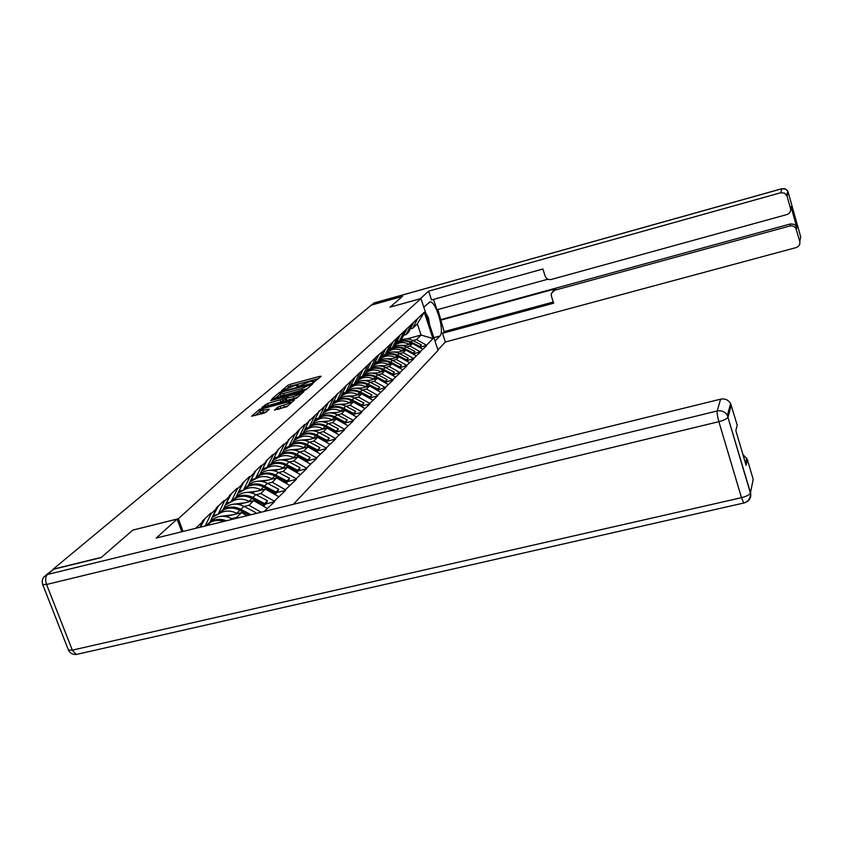 <?xml version="1.0" encoding="UTF-8"?>
<svg xmlns="http://www.w3.org/2000/svg" width="843" height="843" viewBox="0 0 843 843"><rect width="100%" height="100%" fill="white"/><g stroke="black" fill="none" stroke-linecap="round" stroke-linejoin="round"><path stroke-width="1.26" d="M313.533 382.406L321.236 376.326L320.129 376.273L290.182 384.334L287.927 385.283L281.414 390.867L294.449 385.651L298.222 385.377L296.999 386.674L297.832 386.621L310.024 381.468L313.87 381.194L312.69 382.469L313.533 382.406M274.428 410.004L286.873 406.705L294.355 400.088L293.238 400.004L259.602 409.329L251.593 416.21L263.48 413.302L265.903 412.269L269.349 409.213L259.665 410.899C260.234 409.93 262.479 408.866 266.388 407.685L286.978 402.206L290.266 401.995C289.686 402.965 287.463 404.029 283.575 405.188L277.716 407.137L274.523 410.278M132.899 530.036L101.371 557.36L53.172 569.162L371.32 305.113L402.459 296.399L390.014 307.189L420.952 298.57L178.326 518.74L132.92 530.099M303.87 390.625L306.188 389.635L313.185 383.449L312.068 383.386L281.731 391.521L279.444 392.49L271.952 398.918L303.87 390.625M303.923 391.626L296.694 398.022L294.323 399.034L261.941 407.422L267.705 403.449L282.574 399.108L284.786 397.127L283.596 397.211L270.624 400.667L271.509 399.909L303.923 391.626M183.047 531.448L178.326 518.74M293.385 504.293L438.065 350.361L420.952 298.57M195.618 528.35L202.605 521.743L202.362 521.079L210.813 513.102L211.056 513.766L216.366 508.74L216.124 508.087L224.238 500.436L224.47 501.079L229.57 496.264L229.338 495.621L237.125 488.276L237.357 488.908L242.257 484.272L242.025 483.65L249.507 476.59L249.728 477.212L254.438 472.765L254.217 472.143L261.414 465.357L261.636 465.968L266.156 461.679L265.945 461.079L272.869 454.546L273.079 455.146L277.442 451.016L277.231 450.425L283.901 444.135L284.112 444.725L288.306 440.752L288.106 440.162L294.534 434.103L294.734 434.682L298.58 430.278L304.776 424.429L304.976 424.998L378.275 355.072M374.966 362.416L377.748 361.668L382.996 351.268L378.233 355.103M382.996 351.268L424.271 312.258L432.975 338.58L426.516 345.198L416.484 339.581L412.912 340.54M419.951 347.464L426.516 345.198M426.674 345.651L420.141 351.731L409.961 346.03L406.337 347.01M413.491 354.028L420.141 351.731M420.288 352.195L413.565 358.465L403.239 352.669L399.571 353.66M406.832 360.783L413.565 358.465M413.723 358.939L406.8 365.388L396.326 359.518L392.606 360.509M399.972 367.738L406.8 365.388M406.969 365.873L399.835 372.532L389.203 366.557L385.43 367.569M392.912 374.903L399.835 372.532M400.004 373.017L392.659 379.887L381.858 373.828L378.033 374.84M385.641 382.279L392.659 379.887M392.817 380.383L385.251 387.474L374.292 381.31L370.404 382.343M378.128 389.898L385.251 387.474M385.42 387.97L377.611 395.304L366.484 389.034L362.532 390.077M370.393 397.748L377.78 395.81L377.611 395.304M377.78 395.81L369.719 403.386L358.423 397.011L354.408 398.065M362.406 405.852L369.898 403.892L369.719 403.386M369.898 403.892L361.584 411.721L350.098 405.251L346.02 406.315M354.155 414.229L361.763 412.248L361.584 411.721M361.763 412.248L353.164 420.341L341.499 413.755L337.358 414.83M345.63 422.87L353.343 420.868L353.164 420.341M353.343 420.868L344.471 429.256L332.606 422.554L328.401 423.639M336.81 431.816L344.65 429.793L344.471 429.256M344.65 429.793L335.472 438.476L323.417 431.648L319.128 432.754M327.706 441.058L335.662 439.013L335.472 438.476M335.662 439.013L326.157 448.012L313.891 441.058L309.539 442.185M318.264 450.626L326.357 448.571L326.157 448.012M326.357 448.571L316.515 457.886L304.038 450.815L299.613 451.943M308.506 460.541L316.715 458.455L316.515 457.886M316.715 458.455L306.525 468.128L293.828 460.91L289.318 462.059M298.38 470.805L306.726 468.697L306.525 468.128M306.726 468.697L296.167 478.74L283.237 471.395L278.643 472.554M287.885 481.448L296.367 479.33L296.167 478.74M296.367 479.33L285.408 489.751L272.247 482.259L267.579 483.429M276.999 492.502L285.629 490.352L285.408 489.751M285.629 490.352L274.249 501.195L260.845 493.545L256.082 494.736M265.693 503.966L274.47 501.796L274.249 501.195M274.47 501.796L264.207 511.48M216.366 508.74L209.896 522.165L206.135 525.769M205.165 526L211.056 513.766M213.3 515.547L218.052 514.367L224.47 501.079M229.57 496.264L223.184 509.457L218.052 514.367M226.356 503.134L231.024 501.964L237.357 488.908M242.257 484.272L235.956 497.254L231.024 501.964L232.763 501.005C237.884 498.403 243.29 498.498 248.991 501.311L249.612 501.648M237.631 518.013L236.662 517.465L231.72 518.677M236.662 517.465L241.541 512.639L225.713 516.548M246.936 515.726L241.541 512.639M238.896 491.206L243.479 490.057L249.728 477.212M254.438 472.765L248.221 485.526L243.479 490.057M261.161 512.228L248.991 505.273L244.133 506.474M248.991 505.273L253.68 500.637L238.443 504.42M267.242 508.371L253.68 500.637M251.056 479.709L255.461 478.592L261.636 465.968M266.156 461.679L260.023 474.24L255.461 478.592M260.845 493.545L265.355 489.077L250.666 492.755M278.664 496.664L265.355 489.077M262.753 468.645L266.999 467.57L273.079 455.146M277.442 451.016L271.383 463.376L266.999 467.57M272.247 482.259L276.599 477.96L262.415 481.532M289.665 485.399L276.599 477.96M274.028 457.991L278.106 456.948L284.112 444.725M288.306 440.752L282.331 452.902L278.106 456.948M283.237 471.395L287.421 467.254L273.733 470.721M300.256 474.546L287.421 467.254M284.881 447.728L288.801 446.716L294.734 434.682M299.592 429.319L292.879 442.817L288.801 446.716M293.828 460.91L297.864 456.917L284.628 460.299M310.477 464.082L297.864 456.917M295.345 437.833L299.128 436.853L304.976 424.998M308.886 421.3L303.059 433.091L299.128 436.853M304.038 450.815L307.937 446.959L295.124 450.236M320.329 453.987L307.937 446.959M305.44 428.276L309.086 427.327L314.861 415.652M318.633 412.09L312.879 423.692L309.086 427.327M313.891 441.058L317.653 437.338L305.25 440.541M329.834 444.24L317.653 437.338M315.187 419.055L318.696 418.139L324.407 406.632M328.053 403.186L322.374 414.619L318.696 418.139M323.417 431.648L327.042 428.054L315.019 431.163M339.023 434.83L327.042 428.054M324.597 410.141L327.99 409.245L333.628 397.917M337.147 394.587L331.541 405.852L327.99 409.245M332.606 422.554L336.115 419.076L324.46 422.111M347.906 425.736L336.115 419.076M333.702 401.521L336.968 400.657L342.543 389.498M345.946 386.273L340.403 397.38L336.968 400.657M341.499 413.755L344.892 410.393L333.575 413.355M356.494 416.937L344.892 410.393M342.5 393.186L345.662 392.353L351.162 381.352M354.46 378.233L348.981 389.181L345.662 392.353M350.098 405.251L353.386 401.995L342.395 404.882M364.798 408.434L353.386 401.995M351.015 385.125L354.071 384.313L359.508 373.46M362.69 370.446L357.284 381.236L354.071 384.313M358.423 397.011L361.605 393.86L350.92 396.684M372.838 400.193L361.605 393.86M359.255 377.316L362.216 376.526L367.58 365.83M370.667 362.911L365.325 373.554L362.216 376.526M366.484 389.034L369.571 385.989L359.171 388.739M380.625 392.216L369.571 385.989M367.232 369.75L370.098 368.981L375.409 358.433M378.402 355.609L373.122 366.094L370.098 368.981M374.292 381.31L377.285 378.359L367.169 381.047M388.17 384.482L377.285 378.359M385.894 348.528L380.678 358.876L377.748 361.668M381.858 373.828L384.756 370.962L374.914 373.586M359.276 377.759L360.783 376.905M395.493 376.99L384.756 370.962M382.469 355.314L385.167 354.587L390.351 344.313M393.165 341.657L388.001 351.868L385.167 354.587M389.203 366.557L392.016 363.776L382.427 366.347M402.585 369.719L392.016 363.776M389.751 348.412L392.353 347.706L397.485 337.579M400.214 334.998L395.114 345.072L392.353 347.706L393.723 346.916C397.685 344.84 401.816 344.829 406.105 346.884L414.935 351.447L413.312 353.08L404.45 348.507C400.151 346.441 396.01 346.452 392.027 348.538L388.739 350.403M396.326 359.518L399.055 356.81L389.708 359.329M409.477 362.659L399.055 356.81M396.811 341.71L399.34 341.025L404.408 331.036M407.053 328.528L402.016 338.464L399.34 341.025M403.239 352.669L405.894 350.056L396.768 352.511M416.157 355.809L405.894 350.056M403.671 335.208L406.115 334.545L411.131 324.681M413.702 322.247L408.718 332.058L406.115 334.545M409.961 346.03L412.533 343.491L403.639 345.893M422.649 349.16L412.533 343.491M410.33 328.896L412.712 328.243L417.664 318.506M416.484 339.581L421.068 335.04L417.338 323.817L412.712 328.243M406.832 338.907L421.068 335.04L432.975 338.58M417.338 323.817L424.271 312.258M199.949 527.286L202.605 521.743M318.665 378.591L290.793 386.083L287.642 387.801M280.066 394.271L275.44 398.212M310.161 384.65L282.721 391.753L279.865 393.713L283.638 393.439L301.952 388.539L310.161 384.65L310.551 385.767M279.887 393.786L280.498 395.504L284.27 395.23L283.638 393.439M307.221 388.718L284.27 395.23M265.471 406.716L265.998 406.273L265.345 404.45M285.103 399.287L280.867 401.932L265.998 406.273M284.786 397.127L285.271 398.212M300.097 394.261L301.309 393.934M293.29 396.631C297.084 395.483 299.265 394.45 299.834 393.523L289.412 395.652L284.871 398.634L293.29 396.631L293.922 398.454L297.663 397.158M285.629 400.288L286.725 400.372L286.083 398.549M293.922 398.454L286.725 400.372M287.916 405.789L277.779 409.508M259.686 410.952L260.318 412.743L263.522 412.533L262.868 410.689M266.493 411.753L263.522 412.533M259.876 411.489L255.166 415.504M291.72 402.417L290.519 402.743M395.767 343.765L398.813 342.047C402.743 339.982 406.832 339.961 411.078 342.005L419.803 346.505L421.384 344.913L412.68 340.424L411.078 342.005M396.231 342.869L400.457 340.467C404.377 338.412 408.455 338.391 412.68 340.424M395.156 344.987L396.6 344.165C400.541 342.089 404.651 342.079 408.908 344.134L409.34 344.355M395.62 344.07L398.254 342.574L396.6 344.165M419.414 347.348L419.803 346.505M421.384 344.913L419.846 347.579M400.13 345.345L405.641 345.345M412.427 343.512L410.53 342.532C406.284 340.498 402.185 340.509 398.254 342.574M414.377 344.524L419.14 347.19M389.213 349.476L392.322 347.716M388.107 351.647L389.74 350.73C393.734 348.633 397.896 348.623 402.227 350.699L402.659 350.92M388.581 350.72L391.447 349.097L389.74 350.73M412.891 353.976L413.312 353.08M414.935 351.447L413.302 354.208M393.165 351.963L398.918 351.931M396.558 342.226L397.095 341.636M405.841 350.066L403.892 349.065C399.582 346.989 395.441 347 391.447 349.097M406.779 350.551L412.596 353.807M381.5 357.232L385.04 355.23C389.066 353.112 393.27 353.112 397.633 355.209L406.621 359.856L408.286 358.159L399.34 353.544L397.633 355.209M381.984 356.273L384.808 354.682M385.43 354.323L386.779 353.565C390.804 351.457 394.988 351.447 399.34 353.544M380.857 358.517L382.69 357.485C386.737 355.356 390.952 355.356 395.346 357.464L395.788 357.695M381.342 357.558L384.45 355.799L382.69 357.485M406.178 360.815L406.621 359.856M408.286 358.159L406.579 361.036M385.999 358.781L391.995 358.718M389.455 348.991L390.088 348.317M405.936 360.678L397.064 355.778C392.69 353.67 388.486 353.681 384.45 355.799M374.039 364.271L377.843 362.121C381.932 359.982 386.189 359.972 390.615 362.111L399.73 366.821L401.447 365.082L392.364 360.393L390.615 362.111M374.534 363.28L377.053 361.858M378.275 361.173L379.635 360.404C383.713 358.264 387.949 358.264 392.364 360.393M373.375 365.599L375.42 364.439C379.519 362.29 383.797 362.29 388.254 364.429L388.707 364.671M373.87 364.597L377.232 362.701L375.42 364.439M399.255 367.843L399.73 366.821M401.447 365.082L399.645 368.064M378.623 365.809L384.861 365.693M382.142 355.967L382.88 355.198M399.013 367.706L390.024 362.69C385.588 360.562 381.321 360.562 377.232 362.701M366.347 371.521L370.435 369.213C374.566 367.053 378.886 367.053 383.386 369.223L392.627 374.007L394.408 372.216L385.188 367.443L383.386 369.223M366.916 370.467L369.055 369.266M370.888 368.222L372.279 367.443C376.41 365.282 380.709 365.282 385.188 367.443M365.662 372.891L367.938 371.605C372.09 369.434 376.431 369.434 380.952 371.615L381.405 371.847M366.178 371.858L369.803 369.814L367.938 371.605M392.132 375.093L392.627 374.007M394.408 372.216L392.511 375.314M371.015 373.059L377.506 372.891M374.608 363.143L375.441 362.29M391.879 374.956L382.775 369.824C378.265 367.653 373.944 367.653 369.803 369.814M358.412 378.992L362.785 376.526C366.99 374.334 371.363 374.345 375.925 376.547L385.314 381.415L387.137 379.561L377.79 374.714L375.925 376.547M363.291 375.493L364.703 374.703C368.876 372.522 373.238 372.522 377.79 374.714M357.706 380.414L360.214 378.992C364.429 376.789 368.834 376.8 373.417 379.013L373.881 379.255M358.233 379.35L362.142 377.148L360.214 378.992M384.777 382.574L385.314 381.415M387.137 379.561L385.146 382.775M363.185 380.53L369.929 380.309M366.842 370.541L367.769 369.603M384.513 382.427L375.293 377.169C370.73 374.966 366.347 374.956 362.142 377.148M425.726 312.995L428.518 317.959L429.551 324.597M420.257 298.759L428.613 291.151L780.744 192.741L781.904 188.748L374.334 302.922L372.016 304.839L402.585 296.293L390.056 307.147L420.246 298.738M423.787 307.158L429.93 301.963C435.979 300.793 445.041 331.794 439.898 336.009L434.999 341.078M437.928 349.919L445.367 342.016L442.501 333.312L553.63 303.206L551.396 296.083L551.333 293.48L554.515 290.298L790.081 225.924L790.544 223.932L794.443 224.396L796.804 227.357L790.955 206.503L790.671 209.896M437.875 309.529L444.145 331.615L442.501 333.312M433.534 299.391L436.959 309.781L547.845 279.223M445.367 342.016L796.171 247.579C799.09 246.483 800.281 244.449 799.775 241.477L800.681 236.862L788.142 192.141L787.056 196.177L790.492 208.4C791.008 211.393 789.807 213.458 786.888 214.575L551.132 279.497C548.287 279.981 546.296 278.875 545.147 276.177L542.903 269.012L431.511 299.95L428.613 291.151M799.775 241.477L795.803 228.074L793.073 225.987L790.081 225.924M787.056 196.177L784.622 193.152L780.744 192.741M372.016 304.839L369.835 306.346M440.404 320.266L555.758 288.727L554.515 290.298M441.163 319.518L790.544 223.932M444.145 331.615L553.261 302.026M552.871 291.13L555.758 288.727M46.27 574.873L53.689 569.236L101.034 557.644L132.794 530.121L177.135 519.098L181.835 531.743M177.135 519.098L156.229 538.045L720.617 399.171C724.948 398.412 728.278 399.845 730.607 403.491L737.193 425.146L735.844 430.615L746.097 465.294L747.341 459.498L753.178 479.288L750.418 493.155C749.206 494.957 746.224 496.464 741.482 497.676L718.868 421.658L46.576 584.473L72.319 650.143L741.482 497.676L743.8 503.06C748.5 501.427 750.702 498.129 750.418 493.155L727.952 417.306L750.523 492.828C751.44 497.064 749.901 500.194 745.939 502.217M742.852 454.303L747.341 459.498M350.214 386.716L354.914 384.071C359.16 381.858 363.607 381.868 368.243 384.102L377.769 389.055L379.656 387.148L370.161 382.216L368.243 384.102M351.362 385.293L352.237 384.798M355.451 382.985L356.874 382.185C361.12 379.972 365.546 379.982 370.161 382.216M349.487 388.17L352.258 386.61C356.526 384.387 360.994 384.397 365.651 386.652L366.125 386.895M350.035 387.085L354.239 384.714L352.258 386.61M377.2 390.288L377.769 389.055M379.656 387.148L377.548 390.488M355.103 388.233L362.121 387.959M358.823 378.17L359.866 377.158M376.926 390.13L367.59 384.745C362.954 382.501 358.496 382.49 354.239 384.714M341.752 394.682L346.779 391.847C351.099 389.603 355.598 389.624 360.309 391.9L369.982 396.927L371.932 394.967L362.29 389.951L360.309 391.9M347.369 390.72L348.812 389.909C353.112 387.675 357.601 387.685 362.29 389.951M341.004 396.178L344.039 394.471C348.37 392.216 352.901 392.237 357.632 394.535L358.117 394.787M341.563 395.061L346.094 392.511L344.039 394.471M369.382 398.244L369.982 396.927M371.932 394.967L369.719 398.433M346.768 396.189L354.06 395.852M350.551 386.041L351.7 384.945M369.097 398.086L369.329 397.601L359.634 392.564C354.924 390.277 350.414 390.267 346.094 392.511M333.006 402.901L338.391 399.888C342.764 397.611 347.337 397.633 352.121 399.951L361.953 405.061L363.955 403.028L354.165 397.938L352.121 399.951M339.023 398.697L340.488 397.875C344.85 395.609 349.402 395.63 354.165 397.938M332.237 404.461L335.567 402.596C339.961 400.309 344.555 400.33 349.36 402.659L349.856 402.922M332.816 403.291L337.685 400.562L335.567 402.596M361.31 406.463L361.953 405.061M363.955 403.028L361.626 406.642M338.159 404.398L345.735 404.008M342.016 394.166L343.259 392.986M361.015 406.294L361.268 405.757L351.426 400.636C346.642 398.307 342.058 398.286 337.685 400.562M323.965 411.405L327.664 409.34M328.233 409.013L329.729 408.181C334.165 405.873 338.812 405.904 343.659 408.265L353.649 413.46L355.725 411.363L345.778 406.189L343.659 408.265M330.403 406.937L331.889 406.105C336.315 403.808 340.941 403.839 345.778 406.189M323.175 413.007L326.799 410.973C331.257 408.665 335.925 408.697 340.804 411.068L341.32 411.331M323.765 411.805L328.991 408.887L326.799 410.973M352.964 414.956L353.649 413.46M355.725 411.363L353.27 415.125M345.841 385.968L346.167 385.367M329.276 412.88L337.137 412.427M333.185 402.554L334.545 401.3M352.669 414.777L352.943 414.176L342.943 408.971C338.085 406.611 333.438 406.579 328.991 408.887M314.618 420.193L317.948 418.328M319.265 417.591L320.772 416.748C325.272 414.419 329.992 414.45 334.924 416.853L345.072 422.143L347.211 419.972L337.105 414.703L334.924 416.853M321.499 415.451L323.017 414.608C327.495 412.28 332.195 412.311 337.105 414.703M313.796 421.858L317.758 419.645C322.279 417.306 327.01 417.338 331.973 419.751L332.49 420.014M314.407 420.615L320.013 417.475L317.758 419.645M344.355 423.723L345.072 422.143M347.211 419.972L344.629 423.881M337.063 394.334L337.474 393.576M320.098 421.658L328.243 421.121M324.06 411.215L325.535 409.898M344.039 423.555L344.344 422.88L334.176 417.58C329.244 415.178 324.523 415.146 320.013 417.475M344.344 422.88L343.807 423.418M305.429 429.003L307.885 427.643M309.982 426.463L311.52 425.61C316.083 423.249 320.877 423.291 325.883 425.726L336.199 431.121L338.422 428.876L328.148 423.513L325.883 425.726M312.3 424.25L313.828 423.397C318.38 421.047 323.154 421.079 328.148 423.513M304.091 431.005L308.39 428.602C312.985 426.231 317.8 426.273 322.837 428.729L323.364 429.003M304.723 429.719L308.928 427.369M309.202 427.222L310.73 426.358L308.39 428.602M335.44 432.796L336.199 431.121M338.422 428.876L335.693 432.944M327.98 402.986L328.485 402.058M310.603 430.731L319.054 430.12M314.629 420.172L316.22 418.781M335.114 432.617L335.451 431.879L325.124 426.484C320.098 424.04 315.303 423.997 310.73 426.358M335.451 431.879L334.861 432.47M295.882 438.149L297.442 437.285M300.382 435.641L301.942 434.777C306.578 432.385 311.446 432.427 316.536 434.914L327.031 440.404L329.328 438.086L318.875 432.617L316.536 434.914M302.785 433.344L304.334 432.48C308.959 430.099 313.807 430.141 318.875 432.617M294.038 440.478L298.707 437.875C303.364 435.473 308.264 435.515 313.385 438.023L313.923 438.307M294.692 439.14L298.527 437.011M299.571 436.421L301.13 435.557L298.707 437.875M326.22 442.196L327.031 440.404M329.328 438.086L326.452 442.322M318.58 411.942L319.191 410.826M300.782 440.12L309.55 439.424M304.86 429.445L306.567 427.981M325.883 442.006L326.252 441.195L315.746 435.694C310.646 433.207 305.777 433.154 301.13 435.557M326.252 441.195L325.609 441.848M285.935 447.654L286.599 447.285M290.456 445.136L292.036 444.261C296.736 441.837 301.689 441.89 306.863 444.43L317.537 450.014L319.908 447.612L309.286 442.048L306.863 444.43M292.9 442.786L294.513 441.89C299.202 439.477 304.123 439.53 309.286 442.048M283.627 450.278L288.685 447.464C293.417 445.03 298.39 445.093 303.596 447.633L304.154 447.928M284.639 448.708L287.726 447.001M289.613 445.947L291.193 445.062L288.685 447.464M316.673 451.911L317.537 450.014M319.908 447.612L316.884 452.038M308.854 421.215L309.56 419.909M290.614 449.846L299.708 449.066M294.744 439.034L296.578 437.506M316.325 451.722L316.726 450.826L306.041 445.23C300.856 442.691 295.904 442.638 291.193 445.062M316.726 450.826L316.02 451.542M280.171 454.978L281.773 454.082C286.546 451.627 291.573 451.69 296.852 454.272L307.706 459.962L310.161 457.475L299.349 451.806L296.852 454.272M282.447 452.68L284.344 451.627C289.096 449.182 294.102 449.245 299.349 451.806M272.816 460.447L278.306 457.401C283.1 454.935 288.158 455.009 293.459 457.601L294.028 457.897M274.512 458.466L276.504 457.359M279.296 455.81L280.898 454.914L278.306 457.401M306.789 461.985L307.706 459.962M310.161 457.475L306.968 462.09M280.087 459.92L289.518 459.045M284.27 448.971L286.22 447.38M306.43 461.785L306.863 460.815L295.998 455.115C290.719 452.522 285.682 452.459 280.898 454.914M306.863 460.815L306.093 461.595M269.17 470.373L278.949 469.393M269.507 465.167L271.14 464.261C275.988 461.774 281.098 461.848 286.462 464.482L297.505 470.278L300.055 467.696L289.065 461.922L286.462 464.482M271.604 462.933L273.796 461.722C278.633 459.235 283.722 459.309 289.065 461.922M261.615 470.995L267.547 467.707C272.415 465.21 277.558 465.283 282.953 467.928L283.533 468.234M263.88 468.655L264.839 468.118M268.601 466.031L270.234 465.125L267.547 467.707M296.546 472.428L297.505 470.278M300.055 467.696L298.896 470.278L296.694 472.512M287.885 441.627L289.265 439.066M273.395 459.277L275.471 457.623M296.167 472.217L296.641 471.153L285.577 465.347C280.203 462.712 275.092 462.638 270.234 465.125M296.641 471.153L295.798 472.006M257.842 481.205L267.99 480.131M258.453 475.737L260.108 474.82C265.039 472.301 270.234 472.386 275.693 475.062L286.936 480.974L289.581 478.297L278.39 472.417L275.693 475.062M260.35 473.576L262.868 472.175C267.779 469.667 272.953 469.741 278.39 472.417M249.971 481.943L256.377 478.392C261.33 475.863 266.557 475.947 272.047 478.645L272.647 478.961M257.515 476.632L259.17 475.715L256.377 478.392M285.914 483.26L286.936 480.974M289.581 478.297L288.411 480.921L286.03 483.334M276.335 453.281L278.548 449.182M262.12 469.951L264.323 468.255M285.524 483.039L286.04 481.89L274.776 475.958C269.307 473.271 264.112 473.197 259.17 475.715M286.04 481.89L285.124 482.818M246.082 492.46L256.62 491.269M246.988 486.706L248.664 485.779C253.68 483.218 258.959 483.313 264.523 486.042L275.967 492.08L278.717 489.298L267.315 483.302L264.523 486.042M248.664 484.62L251.53 483.028C256.514 480.489 261.783 480.573 267.315 483.302M237.874 493.303L244.797 489.477C249.834 486.917 255.144 487.012 260.74 489.762L261.351 490.089M246.008 487.633L247.694 486.706L244.797 489.477M274.881 494.514L275.967 492.08M278.717 489.298L277.526 491.964L274.966 494.556M264.333 465.431L267.431 459.667M250.413 481.037L252.752 479.288M274.481 494.283L275.039 493.018L263.574 486.98C258 484.24 252.71 484.145 247.694 486.706M275.039 493.018L274.038 494.03M233.859 504.156L244.797 502.839M235.081 498.087L236.788 497.149C241.878 494.556 247.252 494.662 252.911 497.454L264.576 503.608L267.431 500.721L255.819 494.599L252.911 497.454M236.514 496.084L239.76 494.304C244.828 491.722 250.181 491.817 255.819 494.599M225.292 505.115L230.993 501.975M234.059 499.056L235.777 498.118L232.763 501.005M263.427 506.2L264.576 503.608M267.431 500.721L266.23 503.429L263.469 506.221M251.836 478.107L255.893 470.563M238.242 492.544L240.708 490.752M263.005 505.958L263.606 504.588L251.931 498.424C246.251 495.621 240.866 495.526 235.777 498.118M263.606 504.588L262.531 505.684M221.14 516.316L232.52 514.862M222.7 509.92L224.438 508.972C229.612 506.337 235.081 506.453 240.856 509.309L251.077 514.704M223.89 508.013L227.536 506.011C232.679 503.387 238.126 503.503 243.88 506.337L255.703 512.586L254.428 513.882M212.194 517.402L217.441 514.515M218.506 513.935L220.255 512.976C225.46 510.331 230.961 510.447 236.767 513.324L237.41 513.661M221.646 510.932L223.384 509.973L220.255 512.976M255.218 513.693L255.703 512.586M238.811 491.364L243.89 481.89M225.587 504.504L228.19 502.67M249.075 515.199L239.833 510.31C234.048 507.454 228.569 507.349 223.384 509.973M209.833 522.228L211.604 521.259C216.187 518.888 221.14 518.719 226.461 520.763M210.739 520.416L214.817 518.182C220.055 515.526 225.597 515.642 231.456 518.54L232.731 519.225M207.03 525.547L215.355 523.492M208.737 523.271L210.508 522.302L207.252 525.421M225.566 504.536L231.414 493.661M212.415 516.949L215.155 515.084M224.112 521.343C219.201 519.804 214.659 520.131 210.508 522.302M212.109 517.591L218.432 505.916M200.392 527.181L204.902 518.677M313.786 382.332L313.554 381.658M298.127 386.526L297.895 385.862M288.538 387.042L287.927 385.283M290.793 386.083L290.182 384.334M320.403 377.063L320.129 376.273M279.865 393.692L279.444 392.49M312.353 384.176L312.068 383.386M302.584 390.341L301.952 388.539M309.697 386.526L309.307 385.409M268.348 405.262L267.705 403.449M280.867 401.932L280.224 400.109M283.216 400.92L282.574 399.108M285.071 398.391L284.681 397.285M303.09 392.364L302.806 391.552M278.369 408.992L277.716 407.137M280.772 407.97L280.108 406.115M284.228 407.053L283.575 405.188M268.422 410.088L268.137 409.287M259.992 410.415L259.602 409.329M262.278 409.129L261.983 408.318M293.522 400.825L293.238 400.004M400.457 340.467L398.813 342.047M410.53 342.532L408.908 344.134M393.723 346.916L392.027 348.538M406.105 346.884L404.45 348.507M403.892 349.065L402.227 350.699M386.779 353.565L385.04 355.23M397.064 355.778L395.346 357.464M379.635 360.404L377.843 362.121M390.024 362.69L388.254 364.429M372.279 367.443L370.435 369.213M382.775 369.824L380.952 371.615M364.703 374.703L362.785 376.526M375.293 377.169L373.417 379.013M790.492 208.4L790.955 206.503M796.804 227.357L796.372 229.359M433.86 337.643L439.898 336.009M786.677 195.218L787.762 191.192L787.246 190.37L784.886 188.727L781.904 188.748L785.729 189.159L787.51 190.771L788.142 192.141L787.562 191.909M371.31 305.113L374.629 302.795L781.925 188.695M731.26 405.083L728.078 417.022L727.393 415.399C725.012 411.679 721.608 410.204 717.182 410.973L720.617 399.171M53.689 569.236L47.366 574.494L717.182 410.973C716.887 413.007 717.446 416.568 718.868 421.658C723.642 420.394 726.666 418.939 727.952 417.306L727.393 415.399L730.607 403.491M744.401 502.881L76.239 654.474L72.319 650.143L68.409 650.027C69.958 653.177 72.572 654.663 76.239 654.474L78.083 654.052M68.336 649.837L42.708 584.536L46.576 584.473C45.122 580.026 45.385 576.696 47.366 574.494L44.089 576.686L42.782 578.741L42.15 581.649L42.645 584.378M356.874 382.185L354.914 384.071M367.59 384.745L365.651 386.652M348.812 389.909L346.779 391.847M359.634 392.564L357.632 394.535M340.488 397.875L338.391 399.888M351.426 400.636L349.36 402.659M331.889 406.105L329.729 408.181M342.943 408.971L340.804 411.068M323.017 414.608L320.772 416.748M334.176 417.58L331.973 419.751M313.828 423.397L311.52 425.61M325.124 426.484L322.837 428.729M304.334 432.48L301.942 434.777M315.746 435.694L313.385 438.023M294.513 441.89L292.036 444.261M306.041 445.23L303.596 447.633M284.344 451.627L281.773 454.082M295.998 455.115L293.459 457.601M273.796 461.722L271.14 464.261M285.577 465.347L282.953 467.928M262.868 472.175L260.108 474.82M274.776 475.958L272.047 478.645M251.53 483.028L248.664 485.779M263.574 486.98L260.74 489.762M239.76 494.304L236.788 497.149M251.931 498.424L248.991 501.311M227.536 506.011L224.438 508.972M243.88 506.337L240.856 509.309M239.833 510.31L236.767 513.324M214.817 518.182L211.604 521.259M231.456 518.54L230.107 519.868M314.218 382.185L313.87 381.194M298.57 386.379L298.222 385.377M310.635 385.704L310.224 384.545M300.298 394.84L299.834 393.523M285.514 400.446L284.881 398.655M290.719 403.302L290.266 401.995M429.245 302.152L429.93 301.963M374.45 302.848L373.533 303.238M796.045 228.506L796.477 226.493M746.772 458.086L745.591 463.566"/></g></svg>
